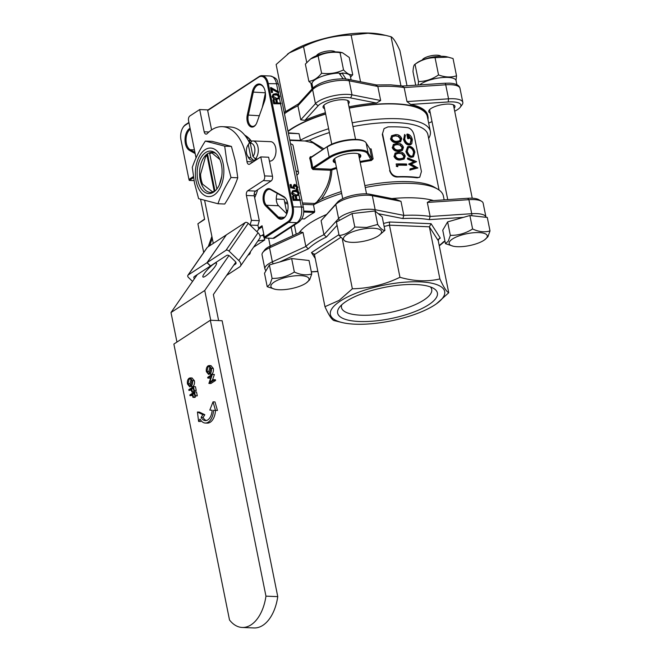 <?xml version="1.0" encoding="UTF-8"?>
<svg xmlns="http://www.w3.org/2000/svg" width="661" height="661" viewBox="0 0 661 661"><rect width="100%" height="100%" fill="white"/><g stroke="black" fill="none" stroke-linecap="round" stroke-linejoin="round"><path stroke-width="0.99" d="M194.384 278.793A2.429 1.545 34.7 0 1 194.02 276.827A2.429 1.545 34.7 0 1 194.301 276.554L210.429 266.011L207 262.698L188.17 275.009A2.429 1.545 -145.3 0 0 187.889 275.282A2.429 1.545 -145.3 0 0 188.534 277.546L192.558 281.429M226.277 234.994L207 262.698M226.236 234.952L207.405 247.255A2.429 1.545 -145.3 0 0 207.124 247.528L187.889 275.282M226.632 275.414L239.703 266.87A6.073 3.859 -145.3 0 0 240.414 266.185L259.649 238.439A6.073 3.859 -145.3 0 0 258.03 232.771L248.263 223.327A2.429 1.545 -145.3 0 0 245.198 222.559L226.368 234.862L207.141 262.615L210.562 265.929L226.698 255.386A2.429 1.545 34.7 0 1 229.755 256.154L235.242 261.459A2.429 1.545 34.7 0 1 235.886 263.722A2.429 1.545 34.7 0 1 235.605 263.995L233.664 265.268M240.414 266.185A6.073 3.859 -145.3 0 0 238.795 260.525L229.028 251.081A2.429 1.545 -145.3 0 0 225.971 250.304L207.141 262.615M259.988 235.927L263.227 235.382L264.813 239.869L257.84 241.042M253.56 247.222L264.813 239.869M335.391 51.913L334.813 51.583A9.717 3.041 168.6 0 0 328.005 50.988A9.717 3.041 168.6 0 0 316.834 55.202L316.429 55.739M321.676 53.962A12.146 3.801 -11.4 0 1 328.963 52.401A12.146 3.801 -11.4 0 1 329.864 52.31M366.475 228.524A19.433 6.073 168.6 0 0 346.281 234.969A19.433 6.073 168.6 0 0 347.537 241.843A19.433 6.073 168.6 0 0 358.526 242.066A19.433 6.073 168.6 0 0 378.836 235.531A19.433 6.073 168.6 0 0 366.475 228.524M347.537 241.843L345.257 241.323L339.118 235.49C344.786 234.936 350.008 232.11 354.792 227.012L366.591 227.442L377.695 224.443L374.977 210.983L382.207 216.891L384.925 230.35L378.836 235.531M339.118 235.49L336.408 222.03L352.073 213.553L374.977 210.983M354.792 227.012L352.073 213.553M377.695 224.443C380.554 228.673 382.967 230.639 384.925 230.35M250.494 142.462L248.321 140.512M256.08 194.408L254.163 194.326M255.163 196.606L254.427 196.581M441.094 56.276L440.523 55.937A9.717 3.041 168.6 0 0 431.129 55.755A9.717 3.041 168.6 0 0 422.536 59.564L422.139 60.101M427.386 58.325A12.146 3.801 -11.4 0 1 435.574 56.672M486.876 237.555A19.433 6.073 168.6 0 0 472.177 232.879A19.433 6.073 168.6 0 0 449.538 241.744A19.433 6.073 168.6 0 0 453.248 246.206A19.433 6.073 168.6 0 0 484.538 239.893A19.433 6.073 168.6 0 0 486.876 237.555M453.248 246.206L445.456 243.661L448.241 241.224L450.331 235.357C458.189 235.498 465.617 233.374 472.607 228.979C478.845 231.879 484.645 232.523 489.999 230.904L487.909 236.77L484.538 239.893M445.456 243.661L442.746 230.202L447.621 221.898L469.888 215.511L487.289 217.444L489.999 230.904M450.331 235.357L447.621 221.898M472.607 228.979L469.888 215.511M248.891 140.603A33.397 19.557 92.4 0 1 250.205 140.578A33.397 19.557 92.4 0 1 250.841 140.619M260.773 156.905L268.647 157.227L272.472 176.223A3.644 2.132 92.4 0 1 271.134 180.94L255.609 191.087A3.644 2.132 -87.6 0 0 254.27 195.805L259.286 220.675L251.42 220.353L246.404 195.474A3.644 2.132 92.4 0 1 247.743 190.765L263.268 180.618A3.644 2.132 -87.6 0 0 264.607 175.9L260.773 156.905L249.751 164.11A3.644 2.132 92.4 0 1 248.916 164.358A3.644 2.132 92.4 0 1 247.049 162.036A3.644 2.132 92.4 0 1 246.974 161.598L253.204 161.854M249.494 142.759A46.146 27.027 -87.6 0 0 230.202 126.995L222.336 126.664A46.146 27.027 92.4 0 0 207.24 133.58A3.644 2.132 92.4 0 1 206.05 134.125A3.644 2.132 92.4 0 1 204.175 131.812L199.688 109.552L207.554 109.875L211.594 129.92M199.688 109.552L189.881 115.956A3.644 2.132 -87.6 0 0 188.542 120.674L196.053 157.921M213.974 263.846A9.717 1.876 -46 0 0 206.1 271.2A9.717 1.876 -46 0 0 202.944 277A9.717 1.876 -46 0 0 205.422 276.182A9.717 1.876 -46 0 0 213.288 268.829A9.717 1.876 -46 0 0 216.453 263.028A9.717 1.876 -46 0 0 213.974 263.846M222.336 126.664A46.146 27.027 92.4 0 1 246.974 161.598M251.42 220.353L250.073 225.079L257.947 225.393L259.286 220.675M228.946 255.559L204.745 290.476L210.752 320.263M218.617 320.585L213.371 294.55L235.803 262.177M256.922 231.705L258.699 229.144L257.947 225.393M176.95 342.059L171.001 312.537L197.284 274.604M213.288 243.413L204.629 200.44M171.001 312.537L204.745 290.476M212.098 410.225A10.725 6.279 92.4 0 1 205.389 420.611A10.725 6.279 92.4 0 1 201.134 417.388L202.853 414.654L197.441 412.026L198.589 421.437L200.068 419.082A13.146 7.701 -87.6 0 0 205.282 423.04A13.146 7.701 -87.6 0 0 213.52 410.291L215.486 410.398L213.024 401.847L209.801 410.101L212.098 410.225M213.024 401.847L214.99 401.929L217.452 410.473L215.486 410.398A13.146 7.701 -87.6 0 1 207.257 423.123L205.282 423.04M198.589 421.437L200.564 421.52L201.101 420.652M197.441 412.026L199.407 412.109L204.819 414.728L202.853 414.654M201.134 417.388L203.101 417.471L204.819 414.728M206.372 420.52A10.725 6.279 92.4 0 1 203.101 417.471M189.831 394.981L194.557 391.899L195.334 395.749L194.855 396.071L194.218 392.923L192.764 393.873L193.4 397.021L192.913 397.335L192.277 394.187L189.98 395.691L189.831 394.981M194.557 391.899L196.524 391.973L197.3 395.832L194.855 396.071M195.334 395.749L197.3 395.832M192.764 393.873L194.425 393.939M195.16 396.079L194.879 397.418L192.913 397.335M193.4 397.021L195.367 397.096M192.525 395.394L189.98 395.691M188.773 389.709L193.491 386.619L194.268 390.477L193.789 390.791L193.152 387.643L191.698 388.594L192.334 391.742L191.847 392.056L191.211 388.916L188.914 390.42L188.773 389.709M193.491 386.619L195.458 386.702L196.243 390.56L193.789 390.791M194.268 390.477L196.243 390.56M191.698 388.594L193.359 388.668M194.094 390.808L193.813 392.138L191.847 392.056M192.334 391.742L194.301 391.824M191.459 390.122L188.914 390.42M191.219 379.026L189.93 383.752L190.839 385.694M190.665 385.826L189.839 386.09L187.964 383.669L189.253 378.943L190.071 378.679L191.963 381.058L190.665 385.826M189.938 383.744L187.972 383.661M191.219 379.009L189.253 378.927M192.054 377.985L194.408 380.786C194.805 383.446 194.26 385.388 192.772 386.619L190.806 386.536C192.293 385.305 192.838 383.363 192.442 380.703L190.17 377.902L189.104 378.232C187.641 379.455 187.104 381.38 187.484 384.016L189.765 386.85M194.4 380.786L192.434 380.711M190.806 386.536L192.772 386.619M207.81 378.067L207.67 377.357L212.396 374.266L209.76 382.075L213.478 379.645L213.619 380.356L208.893 383.446L211.52 375.638L207.81 378.067L209.777 378.15L210.909 377.414M212.396 374.266L214.387 374.498L212.338 380.389M212.421 374.415L214.387 374.498M213.478 379.645L215.445 379.728L215.585 380.439L210.859 383.529L208.893 383.446M213.619 380.356L215.585 380.439M210.115 366.673L208.826 371.399L209.735 373.349M209.562 373.473L208.744 373.738L206.86 371.317L208.149 366.591L208.975 366.334L210.859 368.706L209.562 373.473M208.835 371.391L206.868 371.317M210.115 366.657L208.149 366.582M210.95 365.632L213.305 368.433C213.701 371.094 213.156 373.035 211.669 374.266L209.702 374.184C211.19 372.953 211.735 371.011 211.338 368.351L209.066 365.55L208 365.88C206.538 367.103 206.001 369.036 206.381 371.664L208.661 374.498M213.305 368.441L211.33 368.359M209.702 374.192L211.669 374.266M242.215 627.463L254.014 627.95A38.859 22.763 -87.6 0 0 277.76 596.635L222.129 320.734L210.322 320.246L173.876 344.067L229.507 619.968A38.859 22.763 -87.6 0 0 242.215 627.463A38.859 22.763 -87.6 0 0 265.953 596.148L210.322 320.246M265.953 596.148L277.76 596.635M265.044 99.373A18.516 5.792 168.6 0 0 264.036 99.332M265.011 99.505L264.003 99.497M287.403 54.219L288.361 53.524A58.292 18.227 -11.4 0 1 290.154 52.302A58.292 18.227 -11.4 0 1 382.248 34.595L385.751 35.397L368.07 33.232L351.131 35.099C334.648 35.421 318.776 39.247 303.531 46.601L289.303 52.913L276.133 64.505L285.593 111.412M407.011 85.765L399.913 50.575C396.27 42.494 393.32 37.884 391.056 36.752L385.751 35.397M427.956 119.542A76.511 23.928 168.6 0 0 427.956 116.468A76.511 23.928 168.6 0 0 395.476 103.802A76.511 23.928 168.6 0 0 349.215 107.941M325.625 113.857A76.511 23.928 168.6 0 0 287.965 131.134M402.838 86.037L390.717 84.848L376.456 84.955M402.359 86.219L404.16 87.566A76.511 23.928 168.6 0 0 391.965 86.393A76.511 23.928 168.6 0 0 377.828 86.484L375.944 85.129M298.375 104.008L297.929 105.777A76.511 23.928 168.6 0 0 284.461 113.725M304.886 120.343L300.755 119.798L315.446 103.67A21.863 6.833 -11.4 0 1 352.007 94.837L380.653 100.505L376.522 103.042L350.644 97.927A19.433 6.073 168.6 0 0 318.148 105.777L304.886 120.343A76.511 23.928 -11.4 0 1 325.394 112.725M410.679 104.455L406.986 101.587L448.546 98.82A21.863 6.833 -11.4 0 1 462.824 102.356A21.863 6.833 -11.4 0 1 462.072 104.802L460.23 107.272A19.433 6.073 168.6 0 0 448.208 101.951L410.679 104.455A76.511 23.928 -11.4 0 1 427.725 115.336L427.956 116.468M454.694 111.188A19.433 6.073 168.6 0 0 460.23 107.272M428.675 123.12L432.013 121.591M324.584 108.685A13.36 4.181 -11.4 0 1 323.047 107.214A13.36 4.181 -11.4 0 1 329.665 102.05A13.36 4.181 -11.4 0 1 343.571 99.728A13.36 4.181 -11.4 0 1 349.239 101.934A13.36 4.181 -11.4 0 1 348.388 103.884M348.983 106.809A76.511 23.928 -11.4 0 1 376.522 103.042M376.687 84.972L347.835 79.262A2.429 1.843 101.2 0 1 349.173 80.816L377.828 86.484L380.653 100.505M300.755 119.798L297.929 105.777L312.62 89.648A2.429 2.123 42.3 0 1 313.066 87.863L298.318 104.066M430.294 113.048A13.36 4.181 -11.4 0 1 428.758 111.577A13.36 4.181 -11.4 0 1 435.376 106.413A13.36 4.181 -11.4 0 1 449.273 104.083A13.36 4.181 -11.4 0 1 454.95 106.297A13.36 4.181 -11.4 0 1 454.099 108.247M406.986 101.587L404.16 87.566L445.721 84.798A2.429 0.901 86.2 0 0 444.762 83.245L402.929 86.037M391.056 36.752L400.93 85.732M351.131 35.099L360.542 81.774M303.531 46.601L306.737 62.489M310.943 83.377L312.075 88.954M346.314 301.317A50.88 15.914 -11.4 0 1 392.584 285.982A50.88 15.914 -11.4 0 1 433.583 288.378A50.88 15.914 -11.4 0 1 428.725 304.713A50.88 15.914 -11.4 0 1 366.368 321.527A50.88 15.914 -11.4 0 1 339.382 307.373A50.88 15.914 -11.4 0 1 346.314 301.317M341.754 304.804A46.022 14.393 168.6 0 0 341.489 307.588A46.022 14.393 168.6 0 0 374.58 314.793A46.022 14.393 168.6 0 0 423.883 300.028A46.022 14.393 168.6 0 0 431.724 289.394A46.022 14.393 168.6 0 0 430.402 286.924M340.308 301.069A58.292 18.227 168.6 0 0 342.638 322.667A58.292 18.227 168.6 0 0 434.731 304.961A58.292 18.227 168.6 0 0 436.516 303.738A58.292 18.227 168.6 0 0 418.545 281.793A58.292 18.227 168.6 0 0 340.308 301.069M342.638 322.667L333.822 320.519C331.591 319.428 328.641 314.818 324.964 306.687L339.192 300.375L352.363 288.783L342.448 239.596M391.841 198.573A76.511 23.928 -11.4 0 1 414.447 197.879A76.511 23.928 -11.4 0 1 433.55 200.564M299.144 232.796A76.511 23.928 -11.4 0 1 326.179 214.635M352.363 288.783C368.855 288.469 384.719 284.635 399.963 277.29C413.976 281.33 427.279 281.883 439.887 278.934C443.531 287.014 446.481 291.625 448.745 292.757L438.235 240.645L439.168 238.497L440.309 238.1L438.408 239.34M383.529 223.443L389.536 221.997L431.088 223.707L429.377 226.814L389.461 225.17L384.14 226.459M389.536 221.997L389.461 225.17L399.963 277.29M315.247 258.476L311.471 252.593L314.454 254.576L314.149 253.807M439.218 245.487A74.082 23.168 168.6 0 0 443.481 241.835L444.993 241.339M467.633 198.292L468.889 199.68L471.714 213.701L430.146 216.469L429.262 219.642A74.082 23.168 168.6 0 0 402.846 218.551L403.821 215.387A76.511 23.928 -11.4 0 1 417.959 215.296A76.511 23.928 -11.4 0 1 430.146 216.469L427.32 202.448L430.104 200.795L467.633 198.292A19.433 6.073 -11.4 0 1 472.078 198.217A19.433 6.073 -11.4 0 1 478.87 199.688L481.522 201.25A21.863 6.833 168.6 0 0 473.879 199.597A21.863 6.833 168.6 0 0 468.889 199.68L427.32 202.448M337.573 202.117L335.78 204.53L338.606 218.551L323.923 234.68L326.435 237.01A74.082 23.168 168.6 0 0 308.307 248.858L305.853 246.487A76.511 23.928 -11.4 0 1 323.923 234.68L321.097 220.658L337.573 202.117A19.433 6.073 -11.4 0 1 366.368 193.863A19.433 6.073 -11.4 0 1 370.069 194.268L395.947 199.382L400.996 201.365L372.341 195.697A21.863 6.833 168.6 0 0 368.177 195.243A21.863 6.833 168.6 0 0 335.78 204.53L321.097 220.658M262.805 252.461L264.648 249.99A19.433 6.073 -11.4 0 1 270.622 245.875L300.871 232.003L303.027 232.465L269.531 247.825A21.863 6.833 168.6 0 0 262.805 252.461A21.863 6.833 168.6 0 0 262.053 254.906L264.887 268.928A21.863 6.833 -11.4 0 1 272.357 261.847L305.853 246.487L303.027 232.465M400.996 201.365L403.821 215.387L375.167 209.719A2.429 1.843 101.2 0 1 375.118 211.099M439.887 278.934L429.377 226.814L438.235 240.645M448.745 292.757L436.516 303.738M324.964 306.687L314.454 254.576L340.589 237.497M471.78 215.726A2.429 0.901 86.2 0 0 471.714 213.701A21.863 6.833 -11.4 0 1 476.705 213.619A21.863 6.833 -11.4 0 1 485.992 217.238L483.158 203.216A21.863 6.833 168.6 0 0 481.522 201.25M346.034 79.18L342.084 73.049L339.994 74.42M343.274 78.932L338.944 73.057A19.549 6.114 -11.4 0 0 315.388 79.502A19.549 6.114 -11.4 0 0 312.05 84.021L312.868 88.078M342.084 73.049A19.549 6.114 -11.4 0 1 350.388 76.288L351.115 79.915M254.972 158.458L255.344 160.284A9.717 5.693 -87.6 0 0 256.171 159.912M256.592 159.64A9.717 5.693 -87.6 0 0 257.369 158.962L255.402 158.88L252.965 156.483L250.312 143.346L251.816 141.107A9.717 5.693 -87.6 0 1 252.998 140.95A9.717 5.693 -87.6 0 1 258.154 148.081A9.717 5.693 -87.6 0 1 255.402 158.88M255.344 160.284L253.37 160.202L250.94 157.805L248.288 144.668A7.288 4.263 -87.6 0 0 247.751 145.412A7.288 4.263 -87.6 0 0 247.338 155.475A7.288 4.263 -87.6 0 0 250.94 157.805M248.288 144.668L249.792 142.429L250.891 142.479M269.415 161.069L269.895 161.094A9.717 5.693 -87.6 0 0 272.125 160.433A9.717 5.693 -87.6 0 0 275.951 149.708A9.717 5.693 -87.6 0 0 270.696 141.677L252.998 140.95M249.792 142.429A9.717 5.693 -87.6 0 0 248.767 143.776L247.751 145.412M247.338 155.475L248.214 157.194A9.717 5.693 -87.6 0 0 252.196 160.359A9.717 5.693 -87.6 0 0 253.37 160.202M252.965 156.483A7.288 4.263 -87.6 0 0 254.675 147.924A7.288 4.263 -87.6 0 0 250.312 143.346M312.116 84.327L308.852 81.361L305.365 64.092L310.62 58.945L318.106 55.954L321.585 73.231C329.31 74.255 336.623 73.148 343.53 69.909L340.043 52.64C332.285 51.616 324.972 52.723 318.106 55.954M343.53 69.909C347.033 73.652 350.107 75.263 352.734 74.734L350.57 77.188M352.734 74.734L349.256 57.457L342.448 52.723L341.15 52.426A18.516 5.792 168.6 0 0 311.323 58.441L310.62 58.945M341.514 73.429A18.516 5.792 168.6 0 0 339.217 73.412M308.852 81.361C313.537 80.774 317.784 78.064 321.585 73.231M342.448 52.723L340.043 52.64M258.484 228.086L262.07 225.74L264.35 237.051L287.907 221.658A11.419 6.684 -87.6 0 0 292.104 206.876L267.251 83.625A11.419 6.684 -87.6 0 0 258.765 77.147L207.686 110.527M262.277 226.781L258.699 229.119M200.589 199.275L204.646 219.378L197.895 223.79L204.579 219.064M197.895 223.79L203.679 252.494M207.62 110.213L259.219 76.494A12.146 7.114 92.4 0 1 261.996 75.668A12.146 7.114 92.4 0 1 268.25 83.385L293.104 206.637A12.146 7.114 92.4 0 1 288.634 222.36L264.673 238.018L264.35 237.051M188.963 122.764L185.196 125.226A11.419 6.684 -87.6 0 0 182.841 127.771A11.419 6.684 -87.6 0 0 180.998 140L188.955 179.462L189.277 180.428L193.524 177.652M188.955 179.462L193.359 176.586M182.841 127.771L183.147 127.276A12.146 7.114 92.4 0 1 185.65 124.574L188.897 122.45M195.185 153.6L189.451 150.386A11.658 6.825 92.4 0 1 185.377 143.536A11.658 6.825 92.4 0 1 190.062 128.217M190.269 129.234A10.931 6.403 -87.6 0 0 186.377 143.297A10.931 6.403 -87.6 0 0 190.194 149.716L194.937 152.377M247.222 121.219A9.229 5.404 92.4 0 1 247.288 115.022L252.271 92.044A11.658 6.825 92.4 0 1 263.937 87.789A11.658 6.825 92.4 0 1 264.466 101.364L256.939 122.401A9.229 5.404 92.4 0 1 255.989 124.4A9.229 5.404 92.4 0 1 247.222 121.219M264.061 88.053A10.931 6.403 -87.6 0 0 259.715 84.74A10.931 6.403 -87.6 0 0 253.262 92.292L248.272 115.27A8.502 4.982 -87.6 0 0 248.222 120.98A8.502 4.982 -87.6 0 0 252.593 126.383A8.502 4.982 -87.6 0 0 256.146 124.144M263.342 201.175A9.229 5.404 92.4 0 1 264.714 191.492A9.229 5.404 92.4 0 1 270.382 189.046L283.652 196.491A11.658 6.825 92.4 0 1 286.502 199.729A11.658 6.825 92.4 0 1 285.841 215.833A11.658 6.825 92.4 0 1 277.612 217.725L265.598 205.86A9.229 5.404 92.4 0 1 263.342 201.175M286.634 199.994A10.931 6.403 -87.6 0 0 284.09 197.209L270.82 189.765A8.502 4.982 -87.6 0 0 269.415 189.352A8.502 4.982 -87.6 0 0 264.342 200.936A8.502 4.982 -87.6 0 0 266.416 205.249L278.43 217.114A10.931 6.403 -87.6 0 0 281.379 218.518A10.931 6.403 -87.6 0 0 285.99 215.577M208.265 246.693A11.658 6.825 92.4 0 1 208.636 245.52L211.884 236.44M212.28 238.381L209.62 245.809M257.633 189.765A40.197 23.54 92.4 0 1 254.659 197.73M301.771 218.849L304.39 218.956A75.899 23.738 -11.4 0 1 314.38 212.429L303.721 211.983M303.746 211.033L314.719 211.487L314.38 212.429M286.312 210.314L287.799 210.38M287.609 211.322L286.502 211.28M302.449 202.968L314.851 203.481L313.496 204.794L302.73 204.348M287.799 203.728L284.965 203.613M284.684 202.233L287.494 202.349M335.532 162.986A14.088 4.404 -11.4 0 1 333.673 159.607A14.088 4.404 -11.4 0 1 354.825 153.286A14.088 4.404 -11.4 0 1 359.749 154.352A14.088 4.404 -11.4 0 1 359.344 158.186M333.987 159.227A13.36 4.181 168.6 0 0 333.764 160.367A13.36 4.181 168.6 0 0 335.301 161.829M311.711 156.773L310.348 156.715L311.017 157.227L310.637 157.839A35.95 21.053 92.4 0 1 311.86 162.664A35.95 21.053 92.4 0 1 312.645 167.787L313.388 168.472L312.95 169.522L330.541 170.249L331.186 169.208A73.594 23.011 -11.4 0 1 336.441 167.489M310.348 156.707L309.662 158.161L310.637 157.839L327.6 146.387A21.127 6.61 -11.4 0 1 356.461 139.421A21.127 6.61 -11.4 0 1 363.847 141.016L364.641 141.487A21.863 6.833 168.6 0 0 357.006 139.835A21.863 6.833 168.6 0 0 327.154 147.039L329.153 156.996A21.863 6.833 -11.4 0 1 351.925 150.039A21.863 6.833 -11.4 0 1 368.16 152.997L371.895 158.814L373.126 158.871L371.118 148.915L369.887 148.865L366.153 143.04A21.863 6.833 168.6 0 0 364.641 141.487M304.597 141.008L309.406 140.182L323.84 148.849M322.634 149.634L313.041 142.9L305.068 141.016L289.832 140.388M312.636 167.795L311.628 167.927A35.215 20.623 -87.6 0 0 310.868 162.903A35.215 20.623 -87.6 0 0 309.662 158.177M311.017 157.227L327.6 146.387M311.628 167.927L312.95 169.53M360.014 161.532A73.594 23.011 -11.4 0 1 371.284 159.59L371.895 158.814L369.887 148.865M373.126 158.871L371.342 160.516L367.59 153.839A21.127 6.61 168.6 0 0 351.9 150.972A21.127 6.61 168.6 0 0 329.88 157.698L313.388 168.472L331.186 169.208L331.872 169.96C331.285 180.858 327.765 190.608 321.304 199.209L316.892 201.96L321.94 195.309L326.278 187.542C329.029 181.585 330.45 175.818 330.541 170.249L331.872 169.96A72.867 22.788 168.6 0 1 336.623 168.398M312.645 167.787L329.153 156.996L329.88 157.698M367.59 153.839L368.16 152.997L366.153 143.04M371.342 160.516A72.867 22.788 168.6 0 0 360.195 162.432M289.749 139.95L300.507 140.396L299.036 133.687L288.394 133.249M288.312 132.861L299.036 133.687M244.686 135.133A40.197 23.54 92.4 0 1 251.626 141.388M288.039 131.473A75.899 23.738 -11.4 0 1 325.666 114.047M349.248 108.131A75.899 23.738 -11.4 0 1 395.138 104.025A75.899 23.738 -11.4 0 1 427.361 116.592L430.319 131.291A75.899 23.738 -11.4 0 1 428.659 138.405M272.935 238.357L296.888 222.699A4.858 3.636 56.8 0 0 298.64 222.245L274.679 237.902A4.858 3.636 -123.2 0 1 272.935 238.357L264.673 238.018M248.139 255.039A4.858 3.636 56.8 0 0 249.032 254.659A4.858 3.636 56.8 0 0 250.412 251.758M290.518 143.792A12.146 3.801 -11.4 0 1 293.063 145.486L298.541 172.628A12.146 3.801 168.6 0 0 295.996 170.935M296.847 175.173A12.146 3.801 168.6 0 0 298.541 172.628M286.667 213.71A12.146 9.08 56.8 0 0 286.411 210.801L284.106 199.374L276.273 199.052M272.58 92.375L271.878 92.342L270.894 87.475L278.793 91.92L278.628 92.523L271.845 88.706L272.58 92.375L271.473 92.606L270.489 87.739L270.894 87.475M278.628 92.523L278.223 92.788L271.952 89.26M278.24 98.175L278.62 96.795L277.091 95.052L273.58 94.928M275.711 94.416L277.496 94.779L279.025 96.531L278.471 98.043L276.505 98.373L273.2 96.291L273.761 94.787L275.307 94.68M276.653 99.084C274.745 99.233 273.357 98.299 272.497 96.283L273.257 94.151L275.571 93.705C277.488 93.581 278.876 94.548 279.735 96.58L278.992 98.663L276.248 99.348C274.34 99.497 272.952 98.563 272.092 96.547L273.076 94.283M278.777 98.786L276.248 99.348M281.016 103.785L274.125 103.504L273.348 99.646L274.059 99.679L274.687 102.827L276.81 102.909L276.174 99.761L276.885 99.794L277.513 102.942L280.867 103.075L281.016 103.785L273.72 103.769L272.943 99.91L273.348 99.646M276.348 102.893L275.769 100.026L276.174 99.761M291.113 187.732L294.715 188.682L291.113 187.732L290.46 184.485L291.162 184.51L291.708 187.203L293.6 187.707L293.277 186.766L292.873 187.03L293.955 184.617M294.715 188.682L294.013 186.923L295.145 185.08L297.301 187.162L296.012 189.12L296.896 187.427L294.261 185.419M296.822 188.691L296.558 189.567L297.334 189.294L296.938 189.575M296.929 189.567L296.153 189.831L298.012 187.228L295.029 184.369L293.963 184.626L293.277 186.766M290.46 184.485L290.055 184.75L290.708 187.997M293.195 187.972L292.873 187.03M296.153 189.831L296.012 189.12M297.723 194.78L298.094 193.4L296.574 191.657L293.054 191.533M295.186 191.021L296.979 191.393L298.499 193.136L297.954 194.648L295.988 194.978L292.674 192.896L293.236 191.393L294.781 191.285M296.128 195.689C294.228 195.838 292.84 194.904 291.98 192.888L292.74 190.756L295.046 190.31C296.971 190.194 298.359 191.153 299.21 193.186L298.475 195.268L295.723 195.953C293.823 196.102 292.435 195.169 291.575 193.152L292.559 190.889M298.26 195.392L295.723 195.953M300.491 200.399L293.608 200.109L292.831 196.251L293.534 196.284L294.17 199.432L296.285 199.515L295.657 196.375L296.359 196.4L296.996 199.548L300.35 199.688L300.491 200.399L293.203 200.374L292.426 196.515L292.831 196.251M295.822 199.498L295.252 196.639L295.657 196.375M403.821 138.901L404.59 134.439L403.83 138.901C404.739 142.255 406.581 144.197 409.349 144.734L411.778 143.809L412.34 139.603C411.555 136.34 409.878 134.489 407.3 134.051L406.821 134.307L407.697 138.612A73.834 23.094 -11.4 0 1 408.515 138.703L408.994 138.446A74.561 23.317 -11.4 0 0 408.168 138.356L407.3 134.051M404.697 138.901C405.416 141.644 406.895 143.288 409.134 143.817L410.382 143.594L411.539 139.413L408.308 135.051L408.994 138.446M404.722 138.984L405.367 135.274M404.59 134.439L405.367 135.282M403.4 139.165C404.565 142.867 406.391 144.817 408.878 144.999L409.349 144.726M408.878 144.999L410.721 144.594M408.168 138.356L407.697 138.612M411.539 139.413L411.035 139.669L407.829 135.315M410.126 143.71L411.035 139.669M412.745 155.971L413.588 152.336C412.918 149.601 411.514 147.981 409.374 147.477L408.25 147.61M409.374 147.453L408.415 147.494L407.234 151.369C408.705 154.757 410.184 156.335 411.671 156.095M413.579 152.336L414.083 152.08C412.737 148.642 411.324 147.023 409.845 147.213M411.679 156.103L412.968 155.872L414.092 152.08M406.341 151.352C407.292 154.608 409.126 156.492 411.861 157.004L413.489 156.731L414.868 152.162C414.042 148.857 412.307 146.907 409.663 146.304L407.812 146.659L405.912 151.617C407.622 155.583 409.448 157.467 411.39 157.26L411.853 156.988M407.589 146.808L405.912 151.617M411.39 157.277L413.026 156.988M414.513 161.458L408.077 158.888L407.887 157.954L416.604 161.672L411.092 164.044L417.868 167.968L410.283 169.836L410.093 168.886L415.761 167.448M415.761 167.464L409.093 163.928L414.505 161.441M410.093 168.886L409.853 170.092L410.283 169.827M409.853 170.084L417.868 167.96M410.638 164.292L416.595 161.672M408.077 158.888L407.647 159.152L407.457 158.219L407.887 157.946M407.647 159.161L414.017 161.705M409.093 163.928L408.663 164.192L409.068 163.804M408.663 164.201L415.273 167.704M399.698 140.859L400.293 138.843L398.087 136.364L395.435 135.902L392.419 136.596M400.293 138.843L400.69 138.579L398.434 136.083M398.087 136.356L395.79 135.645L392.56 136.463L391.866 138.529C392.965 140.686 394.65 141.603 396.93 141.289L399.922 140.727L400.69 138.579M401.714 138.653L400.69 141.594L397.137 142.305C394.204 142.644 392.08 141.413 390.758 138.595L391.709 135.662L395.592 134.621C398.476 134.381 400.516 135.728 401.714 138.653M390.758 138.595L391.543 135.802M397.137 142.305L396.782 142.569C393.865 142.908 391.75 141.669 390.453 138.86M400.483 141.727L396.782 142.569M401.458 149.56L402.045 147.543L399.839 145.065L397.187 144.602L394.171 145.296M402.045 147.543L402.442 147.279L400.186 144.784M399.839 145.056L397.55 144.338L394.311 145.164L393.617 147.229C394.716 149.378 396.41 150.303 398.682 149.989L401.673 149.427L402.442 147.279M403.474 147.353L402.442 150.295L398.897 151.005C395.956 151.344 393.832 150.105 392.51 147.296L393.46 144.354L397.344 143.321C400.227 143.082 402.276 144.429 403.474 147.353M392.51 147.296L393.303 144.503M398.897 151.005L398.533 151.27C395.617 151.609 393.51 150.369 392.204 147.56M402.235 150.419L398.533 151.27M403.21 158.252L403.797 156.244L401.599 153.765L398.938 153.294L395.922 153.996M403.797 156.244L404.202 155.971L401.979 153.501M401.599 153.757L399.302 153.038L396.071 153.864L395.369 155.93C396.476 158.078 398.162 158.995 400.442 158.681L403.425 158.119L404.202 155.971M405.226 156.054L404.193 158.995L400.649 159.698C397.715 160.045 395.584 158.805 394.262 155.988L395.212 153.055L399.095 152.013C401.987 151.782 404.028 153.121 405.226 156.054M394.262 155.988L395.055 153.195M400.649 159.698L400.293 159.962C397.368 160.301 395.261 159.07 393.964 156.26M403.987 159.119L400.293 159.962M406.788 165.035A74.561 23.317 -11.4 0 0 397.468 164.953L397.823 166.696L396.575 166.06L396.154 163.969A74.561 23.317 -11.4 0 1 406.581 164.027L406.383 165.3A73.834 23.094 -11.4 0 0 397.525 165.209M396.154 163.969L396.575 166.06M396.27 166.324L397.823 166.696M382.306 134.365L389.916 170.199C391.18 174.264 393.882 176.413 398.005 176.652A73.834 23.094 -11.4 0 1 417.843 177.47L419.76 177.198L421.429 171.505L414.133 135.323C413.084 131.118 410.977 128.581 407.812 127.722A73.834 23.094 -11.4 0 0 387.974 126.895L384.082 128.589L382.306 134.365L384.074 128.589M389.916 170.199L382.62 134.018M398.005 176.652L397.6 177.008A72.867 22.788 -11.4 0 1 407.953 177.041A72.867 22.788 -11.4 0 1 417.182 177.817L417.843 177.47M389.602 170.555C391.213 175.033 393.882 177.181 397.6 177.016M417.182 177.817L419.76 177.214M249.18 140.578A39.47 23.118 92.4 0 1 250.056 139.744M314.719 211.487L313.496 204.794M277.339 193.417A8.502 4.982 -87.6 0 0 276.538 201.44A8.502 4.982 -87.6 0 0 278.611 205.753L286.824 213.867M265.4 93.044L262.26 107.545M194.028 180.627L189.277 180.428M261.682 235.647L263.789 234.267M321.304 199.209A72.867 22.788 -11.4 0 1 341.299 191.583M364.872 185.609A72.867 22.788 -11.4 0 1 408.886 181.676A72.867 22.788 -11.4 0 1 434.351 187.187L437.673 189.145A75.899 23.738 -11.4 0 1 443.366 195.97L444.151 199.862M316.892 201.96L314.851 203.481M313.397 204.927A75.899 23.738 -11.4 0 1 341.671 193.425M365.252 187.509A75.899 23.738 -11.4 0 1 411.142 183.403A75.899 23.738 -11.4 0 1 437.673 189.145M352.214 122.83A75.899 23.738 -11.4 0 1 398.104 118.724A75.899 23.738 -11.4 0 1 430.319 131.291M300.358 140.248A75.899 23.738 -11.4 0 1 328.633 128.746M296.202 234.143L294.558 225.971A75.899 23.738 -11.4 0 1 294.426 224.996M352.974 126.59A72.867 22.788 -11.4 0 1 396.988 122.657A72.867 22.788 -11.4 0 1 427.915 134.72L439.078 190.054M309.406 140.182A72.867 22.788 -11.4 0 1 329.393 132.555M359.105 157.029A13.36 4.181 168.6 0 0 359.956 155.079A13.36 4.181 168.6 0 0 359.311 154.12M251.552 141.495A39.47 23.118 -87.6 0 0 245.355 135.976M221.427 164.606A21.251 12.443 92.4 0 1 214.007 191.839A21.251 12.443 92.4 0 1 197.804 180.048A21.251 12.443 92.4 0 1 201.605 156.707A21.251 12.443 92.4 0 1 215.602 153.245A21.251 12.443 92.4 0 1 221.427 164.606M216.279 153.873A20.037 11.733 -87.6 0 0 212.148 152.377A20.037 11.733 -87.6 0 0 200.184 179.676A20.037 11.733 -87.6 0 0 210.495 192.417A20.037 11.733 -87.6 0 0 214.734 191.269M196.119 181.147A24.292 14.228 92.4 0 1 205.059 149.716A24.292 14.228 92.4 0 1 223.112 163.507A24.292 14.228 92.4 0 1 214.181 194.945A24.292 14.228 92.4 0 1 196.119 181.147M224.69 146.155L226.872 161.788L231.003 177.495L237.762 177.776L235.58 162.143L231.441 146.436L212.082 141.355L205.331 141.074L224.69 146.155L231.441 146.436M231.003 177.495C225.368 186.195 221.022 194.945 217.965 203.745L198.614 198.664L194.474 182.957L192.293 167.332C195.342 158.524 199.688 149.774 205.331 141.074M217.965 203.745L224.723 204.026C230.359 195.326 234.705 186.576 237.762 177.776M419.652 84.922A19.549 6.114 -11.4 0 1 447.794 77.411A19.549 6.114 -11.4 0 1 456.09 80.65L456.916 84.715M418.19 85.021L418.52 81.543C425.634 81.46 432.311 79.254 438.54 74.924C444.977 77.345 450.976 77.634 456.52 75.792L453.041 58.523L446.853 56.788A18.516 5.792 168.6 0 0 434.277 56.854A18.516 5.792 168.6 0 0 417.025 62.803L415.034 64.266C413.926 64.621 413.249 67.116 413.001 71.752L415.703 85.186M438.54 74.924L435.054 57.656C427.931 57.73 421.264 59.936 415.034 64.266L418.52 81.543M448.373 57.135L435.054 57.656M456.52 75.792L456.016 80.369M210.297 152.716L209.694 153.592L216.841 189.046M213.09 192.037L212.487 191.764A19.433 11.377 92.4 0 0 214.23 191.26L206.992 155.36L207.595 154.476L214.974 191.062M212.487 191.764L202.596 184.212A19.433 11.377 92.4 0 1 200.58 174.207L205.472 156.988A19.433 11.377 92.4 0 1 206.992 155.36M211.256 152.402L219.915 159.557M221.749 176.289L219.27 185.006M209.694 153.592A19.433 11.377 92.4 0 1 211.446 153.088M271.291 284.792A19.433 6.073 168.6 0 0 275.001 289.254A19.433 6.073 168.6 0 0 306.291 282.941A19.433 6.073 168.6 0 0 308.629 280.603A19.433 6.073 168.6 0 0 293.93 275.926A19.433 6.073 168.6 0 0 271.291 284.792M275.001 289.254L267.209 286.709L269.994 284.271L272.084 278.405L269.374 264.945L291.641 258.567L309.034 260.492L311.752 273.951L309.662 279.818L306.291 282.941M267.209 286.709L264.499 273.249L269.374 264.945M272.084 278.405C279.942 278.545 287.37 276.422 294.352 272.026L291.641 258.567M294.352 272.026C300.598 274.926 306.39 275.571 311.752 273.951M207.405 247.255L188.17 275.009M258.03 232.771L238.795 260.525M248.263 223.327L229.028 251.081M245.198 222.559L225.971 250.304M236.043 263.367L235.605 263.995M264.607 175.9L272.472 176.223M271.134 180.94L263.268 180.618M254.27 195.805L246.404 195.474M247.743 190.765L255.609 191.087M204.175 131.812L208.893 132.002M462.824 102.356L459.998 88.334A21.863 6.833 168.6 0 0 450.719 84.715A21.863 6.833 168.6 0 0 445.721 84.798L448.546 98.82L448.208 101.951M350.644 97.927L352.007 94.837L349.173 80.816A21.863 6.833 168.6 0 0 345.009 80.353A21.863 6.833 168.6 0 0 312.62 89.648L315.446 103.67L318.148 105.777M431.088 223.707L440.309 238.1M311.471 252.593L338.953 234.638M443.481 241.835L444.952 241.158M463.427 217.37L429.262 219.642M402.846 218.551L378.307 213.701M370.069 194.268L372.341 195.697L375.167 209.719A21.863 6.833 -11.4 0 0 371.003 209.264A21.863 6.833 -11.4 0 0 338.606 218.551A2.429 2.123 42.3 0 0 339.754 220.22M337.069 225.327L326.435 237.01M311.314 271.795L317.842 271.357M273.357 263.797A2.429 1.388 -114.6 0 1 272.357 261.847L269.531 247.825L270.622 245.875M308.307 248.858L279.62 262.004M278.083 91.524L276.513 83.732A4.858 1.52 -11.4 0 1 278.57 84.534L303.424 207.785A4.858 1.52 -11.4 0 0 301.358 206.984A12.146 7.114 -87.6 0 1 296.888 222.699L288.634 222.36L287.907 221.658M300.086 200.663L301.358 206.984L292.104 206.876M278.57 84.534C276.876 81.129 278.636 78.436 270.258 76.007A12.146 7.114 -87.6 0 1 276.513 83.732L267.251 83.625M259.219 76.494L258.765 77.147M185.196 125.226L185.65 124.574M189.451 150.386L190.194 149.716L194.433 149.898M259.327 115.725L247.288 115.022M265.375 92.796L252.271 92.044M270.82 189.765L270.382 189.046M277.612 217.725L278.43 217.114L284.445 217.362M265.598 205.86L266.416 205.249L278.611 205.753M284.09 197.209L283.652 196.491M209.52 245.875L208.636 245.52M278.752 94.837L278.322 92.722M280.404 103.058L279.438 98.258M296.987 185.27L280.611 104.05M298.227 191.442L297.723 188.939M299.887 199.663L298.921 194.863M323.898 105.273L331.739 144.197M334.648 158.615L342.729 198.672M347.703 100.472L355.552 139.388M358.46 153.815L366.533 193.863M453.413 104.835L472.243 198.226M429.6 109.635L447.745 199.622M250.205 140.578L250.825 140.603M192.136 377.985L190.269 377.91M211.033 365.64L209.173 365.558M459.998 88.334C459.387 85.195 455.875 83.476 449.463 83.17L444.762 83.245M298.508 103.86L284.197 112.444M347.835 79.262L343.761 78.808C330.566 78.956 320.337 81.972 313.066 87.863M439.292 245.851L444.423 241.604M317.867 271.497L311.348 271.935M265.854 270.936L264.887 268.928M255.286 160.491L252.196 160.359M298.64 222.245C302.87 218.741 304.465 213.924 303.424 207.785M249.032 254.659L247.883 255.41M410.985 144.47L410.489 144.734M413.497 156.74L412.985 157.004M400.69 141.594L400.277 141.867M270.258 76.007L261.996 75.668M268.597 238.175L270.184 246.074M291.146 227.136L292.864 235.671"/></g></svg>
